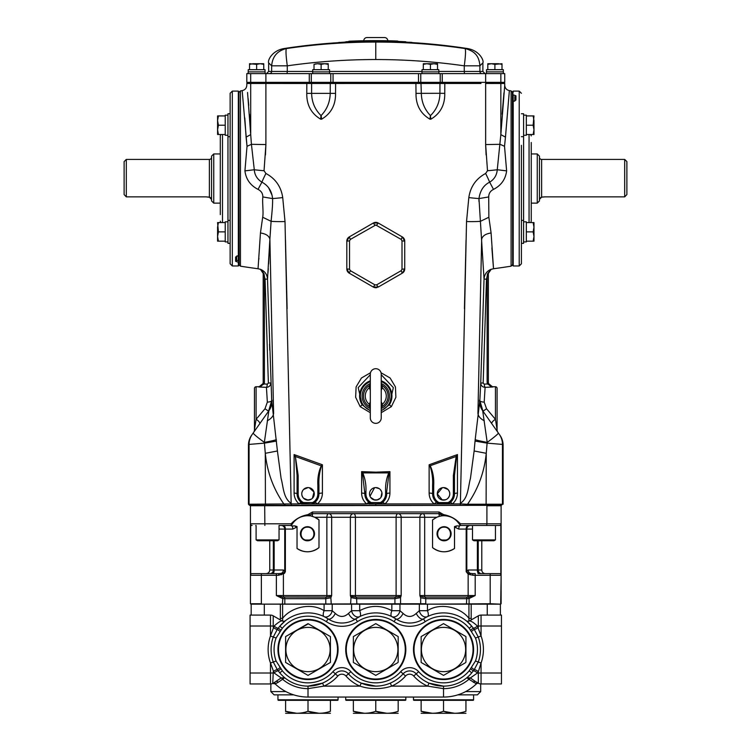 <?xml version="1.0" encoding="UTF-8"?>
<svg xmlns="http://www.w3.org/2000/svg" width="751" height="751" viewBox="0 0 751 751"><rect width="100%" height="100%" fill="white"/><g stroke="black" fill="none" stroke-linecap="round" stroke-linejoin="round"><path stroke-width="1.13" d="M386.896 228.022L393.186 231.655M358.358 231.655L364.648 228.022M370.309 412.703L360.18 406.629L355.645 397.26L356.105 386.906L361.447 377.988L370.496 372.759M312.679 82.357L311.599 83.492L311.627 93.293C311.778 102.033 314.885 109.439 320.949 115.513L321.156 115.513C326.985 109.439 330.008 102.033 330.224 93.293L330.271 83.492L265.901 83.474L265.901 144.567L264.042 170.74L265.91 173.462C275.514 178.663 281.118 186.708 282.723 197.597L285.014 221.564L291.153 503.301L290.402 503.921L299.114 503.921C295.838 501.001 294.167 497.397 294.101 493.097L294.101 454.571L322.414 464.766L322.414 493.097C322.339 497.425 320.668 501.03 317.401 503.921L366.638 503.921C363.362 501.02 361.691 497.415 361.616 493.097A3.276 0.76 180 0 1 364.845 493.848L362.489 473.149L361.616 471.637L375.772 472.154L389.929 471.637L388.746 472.914L389.929 471.637L389.929 493.097A3.276 0.76 -0 0 0 386.699 493.848L386.699 493.144M376.899 83.474L335.594 83.474L335.537 93.359C335.735 104.943 331.088 113.561 321.597 119.202L320.696 119.202C311.205 113.561 306.568 104.943 306.784 93.359L306.83 82.357M360.18 406.629L362.179 404.789L370.309 410.863M370.309 374.711L358.199 387.61L362.179 404.789A16.165 16.165 0 0 1 370.309 380.813M381.236 410.863L389.365 404.789L393.346 387.629L381.236 374.711M381.236 380.813A16.165 16.165 0 0 1 389.365 404.789L391.374 406.629L381.236 412.703M381.048 372.759L390.116 378.006L395.439 386.925L395.89 397.288L391.374 406.629M294.101 493.097A3.276 0.76 180 0 1 297.086 493.848L300.954 502.194L302.719 503.414L303.244 502.457A1.089 1.089 0 0 0 303.779 502.597L312.247 502.597A1.089 1.089 0 0 0 312.773 502.457A9.838 9.838 0 0 0 317.851 493.848L317.851 485.118C317.438 478.284 318.584 471.816 321.287 465.714L322.414 464.766L321.522 465.939L295.387 456.477L298.175 475.486L298.175 493.848A9.838 9.838 0 0 0 303.244 502.457M302.719 503.414A10.927 10.927 0 0 1 297.086 493.848A10.927 10.927 0 0 0 302.719 503.414L299.114 503.921L300.954 502.194M294.993 456.692L294.101 454.571L295.387 456.477L297.086 475.486L298.175 475.486M298.175 493.848L297.086 493.848L297.086 475.486M308.013 487.596L303.545 489.474C301.179 492.384 301.179 495.303 303.545 498.232L308.013 500.11A6.252 6.252 0 0 0 314.265 493.848A6.252 6.252 0 0 0 308.013 487.596A6.252 6.252 0 0 0 301.761 493.848A6.252 6.252 0 0 0 308.013 500.11L311.487 499.058M312.425 498.279L313.993 492.036L309.224 487.718M321.522 465.939C319.475 472.116 318.612 478.509 318.94 485.118L318.94 493.848A10.927 10.927 0 0 1 313.298 503.414L312.773 502.457M318.94 485.118L317.851 485.118M301.329 503.921L315.045 503.921L313.298 503.414A2.187 2.187 0 0 1 312.247 503.686L315.936 501.377M312.332 503.921L303.779 503.686L303.779 502.597M312.247 503.686L312.247 502.597M322.414 493.097A3.276 0.76 0 0 0 318.94 493.848L317.851 493.848M315.045 503.921L317.401 503.921L315.073 502.194M362.489 473.149L362.799 472.914C365.221 478.866 366.272 485.099 365.934 491.623L364.845 492.065M368.722 502.203L366.638 503.921L370.478 503.414A10.927 10.927 0 0 1 364.845 493.848L368.722 502.203L371.538 503.686A2.187 2.187 0 0 1 370.478 503.414L371.013 502.457A1.089 1.089 0 0 0 371.538 502.597L380.006 502.597A1.089 1.089 0 0 0 380.532 502.457A9.838 9.838 0 0 0 385.61 493.848L385.61 491.623C385.272 485.099 386.324 478.866 388.746 472.914L362.799 472.914L361.616 471.637L361.616 493.097M368.91 503.921L375.772 503.921L371.538 503.686L371.538 502.597M375.772 500.11A6.252 6.252 0 0 0 382.024 493.848A6.252 6.252 0 0 0 375.772 487.596A6.252 6.252 0 0 0 369.52 493.848A6.252 6.252 0 0 0 375.772 500.11M374.552 487.718L369.99 496.242M370.572 497.322L374.542 499.988M376.993 499.988L380.194 498.27M380.973 497.331L381.912 492.628M381.555 491.464L380.194 489.427M379.246 488.657L375.772 487.596M389.056 473.149L386.699 491.623L385.61 491.623M386.699 492.055L386.699 493.848A10.927 10.927 0 0 1 381.067 503.414L382.832 502.203L386.699 493.848A10.927 10.927 0 0 1 381.067 503.414L380.532 502.457M389.929 493.097C389.863 497.415 388.183 501.02 384.916 503.921L382.832 502.203M291.163 503.921L291.294 505.329L284.15 505.329L466.155 505.329L466.812 504.259L461.142 503.921L382.635 503.921L381.067 503.414M382.635 503.921L379.997 503.921L380.006 502.597M380.006 503.686L371.548 503.921M379.997 503.921L375.772 503.921L375.772 505.329M447.671 503.921L449.314 503.123M450.225 503.921L448.826 503.414L450.591 502.194L452.431 503.921C455.707 501.011 457.378 497.406 457.443 493.097A3.276 0.76 -0 0 0 454.468 493.848A10.927 10.927 0 0 1 448.826 503.414L448.3 502.457A9.838 9.838 0 0 0 453.369 493.848L453.369 475.486L456.157 456.477L430.257 465.714C432.961 471.806 434.106 478.274 433.702 485.118L433.702 493.848A9.838 9.838 0 0 0 438.772 502.457A1.089 1.089 0 0 0 439.307 502.597L447.765 502.597A1.089 1.089 0 0 0 448.3 502.457M439.213 503.921L439.307 503.686A2.187 2.187 0 0 1 438.246 503.414L438.284 503.442M436.5 503.921L439.307 503.686A2.187 2.187 0 0 1 438.246 503.414L439.307 503.686L439.307 502.597M434.838 500.466L432.604 493.848A10.927 10.927 0 0 0 438.246 503.414A10.927 10.927 0 0 1 432.604 493.848A3.276 0.76 180 0 0 429.131 493.097C429.215 497.434 430.886 501.039 434.144 503.921L436.481 502.194L439.307 503.686L447.765 503.686L447.765 502.597M429.131 493.097L429.131 464.766L430.023 465.939L429.131 464.766L457.443 454.571L456.157 456.477L457.443 454.571L457.443 493.097M433.702 493.848L432.604 493.848L432.604 485.118C432.933 478.509 432.069 472.116 430.023 465.939M432.604 485.118L433.702 485.118M443.531 500.11A6.252 6.252 0 0 0 449.793 493.848A6.252 6.252 0 0 0 443.531 487.596A6.252 6.252 0 0 0 437.279 493.848A6.252 6.252 0 0 0 443.531 500.11L445.953 499.622M442.32 487.718L437.279 493.848L442.311 499.988M447.042 499.03L448 498.232C450.365 495.313 450.365 492.393 448 489.474L443.531 487.596M456.561 456.692L454.468 475.486L453.369 475.486M454.468 475.486L454.468 493.848L453.369 493.848M466.155 505.329L467.394 505.329L467.516 504.231L466.812 504.259M467.394 505.329L501.377 505.329L502.466 504.231L467.516 504.231C478.124 489.098 484.367 472.116 486.254 453.304L487.108 443.137L502.466 444.414L503.104 445.296A17.489 17.489 0 0 0 499.913 435.223L482.696 410.788L487.202 442.386A17.489 1.277 -35.2 0 0 498.335 432.989M267.347 402.123A4.375 1.371 -2.4 0 0 271.712 400.612L268.567 411.201L264.99 408.76L267.347 402.123L266.436 387.347L258.832 387L263.047 383.536L263.197 382.372L263.197 273.42L260.334 269.233C264.728 271.036 267.121 274.322 267.506 279.09L271.712 400.612L277.419 450.985L265.291 453.304C267.178 472.116 273.43 489.098 284.038 504.231L284.15 505.329L249.539 505.329L248.45 504.231L290.402 503.921M285.389 505.329L284.742 504.259M277.419 450.985L281.099 478.434C283.437 486.723 283.24 498.242 291.153 503.301M265.432 505.329L265.291 453.304L264.352 442.386A17.489 1.277 -144.8 0 1 253.209 432.989L268.858 410.788L264.352 442.386A17.489 1.22 -9.7 0 0 276.368 439.701M276.499 441.09L264.436 443.137L249.079 444.414L248.45 445.296L248.45 504.231M265.46 154.969L265.901 144.567L251.425 144.314L254.289 169.754C254.655 175.049 257.189 179.179 261.892 182.155C268.248 185.525 271.815 191.007 272.575 198.583C272.848 204.976 271.684 215.415 271.102 221.31A17.489 1.098 -1.5 0 0 285.014 221.564M262.681 217.246L271.102 221.31L269.891 239.147C268.999 235.833 265.845 233.777 260.447 232.979L262.681 217.246C263.695 212.411 262.108 202.348 262.841 196.95C262.85 193.514 261.254 190.998 258.034 189.383C250.346 185.413 245.971 179.236 244.929 170.871L247.023 146.304L242.179 90.627A874.352 874.352 0 0 0 240.451 90.899L240.451 266.183A874.352 874.352 0 0 0 258.044 268.755L260.447 232.979M267.272 420.757A17.489 9.65 -4.3 0 0 273.608 413.313L269.891 239.147L267.506 279.09L265.075 279.203L264.418 276.33L263.197 276.33L264.418 276.33L265.075 279.194L268.379 383.066L265.075 279.203M262.841 196.95L272.575 198.583A17.489 0.667 -6.6 0 0 282.723 197.597M244.929 170.871L254.289 169.754A17.489 0.779 4.6 0 0 264.042 170.74M265.91 173.462A17.489 1.68 -62.9 0 0 261.892 182.155L258.034 189.383M239.156 264.878L240.451 266.183M239.156 92.195L240.451 90.899M258.935 258.316L258.86 259.255M247.548 92.448L250.703 134.607L246.075 137.133L247.07 146.633M244.807 117.991L246.056 136.748M251.425 144.314L250.703 134.607L251.425 144.314L247.023 146.304M250.693 134.429L249.435 114.208M248.741 105.45L248.14 98.588M242.179 90.627C245.042 89.97 246.591 88.167 246.807 85.229L246.807 83.492L250.693 83.492L251.801 82.357M272.097 195.382L268.877 188.257M271.102 221.31L271.177 220.428M287.117 308.755L285.493 240.104M265.394 83.474L250.693 83.492L250.703 134.607M350.323 83.474L330.59 83.492M266.042 82.357L265.901 83.474L271.768 83.474M308.276 83.474L309.271 83.483M309.712 83.483L310.416 83.483M310.867 83.492L311.383 83.492M375.772 82.357L375.772 83.474L444.799 83.474L439.945 83.492L439.917 93.293L444.761 93.359C444.977 104.943 440.339 113.561 430.858 119.202L429.947 119.202L430.858 119.202L430.389 115.513C424.559 109.439 421.536 102.033 421.32 93.293L420.992 83.492M444.761 93.359L444.799 83.474L480.997 83.474M512.389 92.195L511.093 90.899A874.352 874.352 0 0 0 509.478 90.646A874.352 874.352 0 0 0 509.366 90.627L505.47 137.133L500.842 134.607L497.256 169.754C496.796 175.227 494.261 179.358 489.652 182.155C483.672 185.168 480.105 190.651 478.969 198.583L484.038 279.09L480.734 382.963C480.931 385.648 482.395 387.103 485.108 387.347A3.276 0.845 86.4 0 1 484.254 384.155L483.165 383.066L486.47 279.203L487.127 276.33L486.47 279.194L483.165 383.066L480.734 382.963L479.833 400.612L482.977 411.201L486.554 408.76L484.198 402.123L485.108 387.347L492.722 387L488.507 383.536L487.343 383.968L492.722 386.746C490.065 386.483 488.601 385.028 488.347 382.372L487.127 382.372L487.343 383.968L484.254 384.155M491.886 247.933L493.51 268.755L491.098 232.979L488.863 217.246L488.713 196.95C488.732 193.476 490.328 190.961 493.51 189.383C501.199 185.413 505.564 179.245 506.625 170.871L504.522 146.304L505.47 137.133M512.389 264.878L511.093 266.183A874.352 874.352 0 0 1 493.51 268.755L491.21 269.318L487.512 273.796L487.127 276.33L487.127 382.372M478.95 201.437L478.96 199.287M464.428 308.755L466.052 240.104M511.093 90.899L511.093 266.183M486.094 154.969L485.644 144.567L500.119 144.314L504.522 146.304M498.148 432.717L499.237 434.266M503.104 445.296L503.104 504.231L502.466 504.231L502.466 444.414A17.489 17.451 -35.2 0 0 499.293 434.341M487.108 443.137L487.202 442.386A17.489 1.22 -170.3 0 1 475.176 439.701L475.045 441.09L487.108 443.137M475.045 441.09L474.125 450.985L486.254 453.304L486.113 505.329M484.198 402.123A4.375 1.371 -177.6 0 1 479.833 400.612L475.176 439.701M491.098 232.979C485.7 233.777 482.555 235.833 481.663 239.147L477.936 413.313A17.489 9.65 -175.7 0 0 484.273 420.757M496.364 423.658L496.664 425.423M496.674 425.47L496.946 427.572M497.087 429.544L497.087 388.38A1.643 1.643 0 0 0 495.453 386.746L495.453 419.321L497.087 429.835L497.087 388.38M497.885 432.351A4.375 4.375 0 0 1 497.087 429.835M486.554 408.76L495.453 419.321A4.375 1.68 -35.2 0 0 491.877 423.827M479.523 400.161A17.489 17.451 -35.2 0 0 482.696 410.788M488.347 382.372L488.347 273.42L491.22 269.233C486.817 271.036 484.433 274.322 484.038 279.09L486.47 279.203M491.22 269.233L487.512 273.796M488.347 276.33L487.127 276.33M481.776 350.191L481.973 344.202M489.23 385.01L489.746 385.601M488.713 196.95L478.969 198.583A17.489 0.667 -173.4 0 1 468.821 197.597L466.531 221.564A17.489 1.098 -178.5 0 0 480.443 221.31L488.863 217.246M506.625 170.871L497.256 169.754A17.489 0.779 175.4 0 1 487.502 170.74L485.634 173.462A17.489 1.68 -117.1 0 1 489.652 182.155L493.51 189.383M504.738 85.229L500.842 134.607L500.861 83.492L504.738 83.492L504.738 85.229C504.944 88.139 506.493 89.942 509.366 90.627M502.109 114.246L503.959 92.814M253.406 432.717L252.308 434.266M248.45 445.296A17.489 17.489 0 0 1 251.641 435.223L253.209 432.989M250.167 505.329L249.079 504.231L249.079 444.414A17.489 17.451 -144.8 0 1 252.252 434.341M255.19 423.658L254.88 425.423M254.88 425.47L254.598 427.572M254.458 429.544L254.458 388.38A1.643 1.643 0 0 1 256.1 386.746L256.1 419.321L254.458 429.835A4.375 4.375 0 0 1 253.66 432.351M264.99 408.76L256.1 419.321A4.375 1.68 -144.8 0 1 259.668 423.827M270.811 382.963C270.613 385.648 269.158 387.103 266.436 387.347A3.276 0.845 93.6 0 0 267.29 384.155L268.379 383.066L270.811 382.963M263.197 382.372L263.047 383.536L264.202 383.968L258.832 386.746C261.479 386.483 262.944 385.028 263.197 382.372L264.418 382.372L264.202 383.968L267.29 384.155M260.334 269.233L264.033 273.796L264.418 276.33L264.418 382.372M258.044 268.755L260.334 269.318C262.615 271.12 263.573 272.491 263.197 273.42L264.033 273.796M263.197 273.42L263.197 276.33M269.769 350.191L269.581 344.202M262.315 385.01L261.799 385.601M267.506 279.09L267.713 276.49M267.976 273.082L268.304 268.642M268.614 264.042L269.872 239.475M272.022 400.161A17.489 17.451 -144.8 0 1 268.858 410.788M474.125 450.985L470.445 478.434C468.108 486.723 468.314 498.242 460.401 503.301L461.142 503.921M466.531 221.564L460.401 503.301M485.634 173.462C476.031 178.663 470.426 186.708 468.821 197.597M499.744 82.357L500.861 83.492L485.644 83.474L485.644 144.567L487.502 170.74M415.894 82.357L416.007 93.359L439.917 93.293C439.767 102.033 436.66 109.439 430.595 115.513M416.007 93.359C415.81 104.943 420.457 113.561 429.947 119.202L430.389 115.513M376.608 284.864L378.232 287.07L402.273 273.186L378.232 287.07L373.313 287.07L349.271 273.186L350.37 270.679L374.937 284.864L376.608 284.864L401.175 270.679L402.01 269.224L404.733 268.924L404.733 241.165A4.919 4.919 0 0 0 402.273 236.903L404.733 241.165L404.733 268.924L402.273 273.186A4.919 4.919 0 0 0 404.733 268.924M402.01 269.224L402.01 240.864L401.175 239.409L375.772 225L350.37 239.409L349.534 240.864L349.534 269.224L350.37 270.679M376.608 225.225L378.232 223.019A4.919 4.919 0 0 0 373.313 223.019L378.232 223.019L402.273 236.903L378.232 223.019M349.534 269.224L346.812 268.924A4.919 4.919 0 0 0 349.271 273.186L346.812 268.924L346.812 241.165L349.271 236.903L373.313 223.019L374.937 225.225M373.313 223.019L349.271 236.903L350.37 239.409M349.271 236.903A4.919 4.919 0 0 0 346.812 241.165L349.534 240.864M374.937 284.864L373.313 287.07A4.919 4.919 0 0 0 377.049 287.558M401.175 239.409L402.273 236.903M401.175 270.679L402.273 273.186M402.01 240.864L404.733 241.165M375.772 423.357A5.464 5.464 0 0 0 381.236 417.894L381.236 374.176A5.464 5.464 0 0 0 375.772 368.713A5.464 5.464 0 0 0 370.309 374.176L370.309 417.894A5.464 5.464 0 0 0 375.772 423.357M381.311 384.615L382.175 385.554A12.279 12.279 0 0 1 382.175 406.507L382.287 404.282L381.236 404.695M370.309 404.695L369.257 404.282L370.309 401.757M370.309 408.553A13.659 13.659 0 0 1 370.309 383.517M381.236 383.517A13.659 13.659 0 0 1 381.236 408.553M370.309 390.304L369.257 387.788L369.379 385.554L370.234 384.615M381.236 384.305L381.424 384.85A2.187 2.056 -31.3 0 0 382.175 385.554L382.287 387.788L381.236 390.304M381.236 401.757L382.287 404.282A10.514 10.514 0 0 0 382.287 387.788L381.236 387.366M381.311 407.455L382.175 406.507A2.187 2.056 31.3 0 0 381.424 407.211L381.424 407.211A2.187 2.056 31.3 0 0 381.236 407.624M370.234 407.455L369.379 406.507A12.279 12.279 0 0 1 369.379 385.554A2.187 2.056 31.3 0 0 370.121 384.85L370.309 384.305M370.309 407.624A2.187 2.056 -31.3 0 0 370.121 407.211L370.121 407.211A2.187 2.056 -31.3 0 0 369.379 406.507L369.257 404.282A10.514 10.514 0 0 1 369.257 387.788L370.309 387.366M269.478 73.617A2.187 2.178 -90 0 0 271.655 71.429L287.286 71.429L287.286 65.835C285.906 55.433 285.633 49.669 286.478 48.552C277.372 50.721 272.425 56.485 271.655 65.835L271.655 71.429L268.661 71.429L268.661 62.868L271.655 65.835L287.286 65.835C316.565 61.629 346.061 59.536 375.772 59.536C405.474 59.536 434.97 61.638 464.268 65.835C465.62 55.799 465.883 50.035 465.066 48.552C473.327 50.777 479.1 54.71 479.889 65.835L464.268 65.835L464.268 71.429L479.889 71.429L479.889 65.835L482.884 62.868L482.884 71.429L485.071 73.617M250.684 73.617L246.807 73.617L246.807 82.357L311.308 82.357L311.308 73.617L250.684 73.617L250.684 82.357M504.738 73.617L504.738 82.357L440.236 82.357L440.236 73.617L504.738 73.617M342.86 42.413L342.86 42.225A601.279 426.136 -90 0 0 340.165 42.45L340.165 42.572M349.159 42.103L349.159 41.99A600.64 268.173 90 0 0 347.638 41.99M349.825 41.934A601.213 267.074 -90 0 0 349.159 41.99M408.347 42.394L408.347 42.234A601.269 601.269 0 0 0 405.85 42.112L405.85 42.263M420.757 82.357L418.504 82.357L418.504 73.617L440.236 73.617L440.236 82.357L420.757 82.357L420.757 73.617M333.05 82.357L333.05 73.617L330.787 73.617L330.787 82.357L418.504 82.357M330.787 82.357L311.308 82.357M330.787 73.617L311.308 73.617M333.05 73.617L418.504 73.617M375.772 59.536L375.772 42.065C405.559 42.047 435.317 44.215 465.066 48.552L467.206 48.505C479.42 50.355 484.179 60.596 482.884 62.868M375.772 42.065C345.789 42.065 316.03 44.225 286.478 48.552L284.347 48.505C272.125 50.355 267.375 60.596 268.661 62.868M370.863 40.657A601.983 407.305 -90 0 1 372.534 40.648A601.992 601.992 0 0 0 370.59 40.657A601.973 88.074 90 0 1 370.863 40.657M371.614 40.657A601.992 601.992 0 0 0 370.741 40.657M378.363 40.667L378.363 40.995A601.645 601.645 0 0 0 376.974 40.986A601.654 295.866 90 0 0 376.899 40.986A601.645 591.319 90 0 1 382.869 41.042A601.598 274.331 90 0 0 382.494 41.042A601.626 601.373 90 0 0 376.12 41.005A601.664 106.22 90 0 1 376.955 41.08A601.551 591.995 90 0 0 376.27 41.08A601.664 106.229 -90 0 0 375.293 40.995A601.626 601.438 -90 0 1 379.781 41.014L379.781 41.014A601.635 590.267 -90 0 0 375.894 40.995A601.654 264.352 -90 0 1 376.204 40.986A601.645 601.645 0 0 0 373.923 40.986L373.923 40.657A601.992 420.588 -90 0 1 378.654 40.648A601.992 420.588 -90 0 1 381.039 40.667A601.992 601.992 0 0 1 386.906 40.742A601.917 280.761 90 0 0 386.765 40.742A601.917 280.761 90 0 0 385.291 40.723A601.983 601.983 0 0 0 379.424 40.657A601.973 276.931 90 0 0 378.363 40.667A601.973 601.973 0 0 1 391.13 40.854A601.786 280.001 -90 0 1 393.674 40.901A601.786 280.001 -90 0 1 394.979 40.948A601.983 601.983 0 0 1 395.279 40.958A601.786 281.494 -90 0 1 397.795 41.089A601.936 601.936 0 0 0 395.279 41.005M364.254 41.098L364.254 40.751A601.898 126.525 90 0 1 364.789 40.742A601.898 126.525 90 0 1 365.831 40.742A601.973 601.973 0 0 1 373.923 40.657M364.047 41.098L364.047 40.761A601.983 601.983 0 0 0 359.842 40.854A601.851 281.597 -90 0 1 361.325 40.807A601.992 601.992 0 0 0 354.585 41.014A601.701 283.559 90 0 0 353.092 41.07A601.983 601.983 0 0 0 350.013 41.192A601.617 287.314 90 0 0 348.896 41.258L348.896 41.587A601.645 601.645 0 0 1 362.996 41.117A601.645 601.645 0 0 1 365.831 41.07L365.831 40.742M359.785 41.239A601.607 349.666 -90 0 1 362.01 41.155A601.532 489.417 -90 0 0 361.438 41.164L361.438 41.164A601.598 349.666 90 0 0 359.213 41.249A601.438 490.121 90 0 1 359.785 41.239M378.363 40.995A601.645 601.645 0 0 1 391.13 41.183L391.13 40.854M391.13 41.183A601.457 279.841 -90 0 1 393.674 41.23A601.664 601.664 0 0 1 395.495 41.286A601.41 282.592 -90 0 1 398.697 41.436A601.635 601.635 0 0 1 404.855 41.699A601.232 285.38 -90 0 1 405.812 41.765A601.617 601.617 0 0 0 404.855 41.718M405.812 42.263L405.812 41.765M346.934 42.253A600.969 453.172 90 0 0 346.69 42.263A600.64 476.763 90 0 1 346.934 42.253A601.11 558.359 90 0 0 346.699 42.272A600.781 318.555 90 0 0 345.732 42.347A600.744 549.263 90 0 1 346.934 42.3A600.509 446.254 90 0 1 347.638 42.272A600.941 596.688 90 0 1 349.825 42.178A600.453 237.119 90 0 1 350.426 42.178A601.053 425.169 -90 0 1 351.628 42.112A600.96 598.481 90 0 1 355.11 41.981A600.65 241.869 -90 0 0 354.096 41.981A601.119 550.727 -90 0 1 354.735 41.953A600.678 240.949 90 0 1 355.721 41.962A601.082 586.39 -90 0 1 356.753 41.915A600.96 598.491 90 0 1 379.077 41.69A600.96 515.12 -90 0 1 392.21 41.765L392.21 41.221A601.41 282.592 -90 0 1 395.495 41.286M392.21 41.765A600.866 282.338 -90 0 1 395.495 41.84A601.119 601.119 0 0 1 467.188 48.505M398.697 41.953L398.697 41.436M379.077 41.69L379.077 41.136A601.504 515.59 -90 0 1 392.21 41.221M356.753 41.934L356.753 41.389A601.504 599.035 90 0 1 379.077 41.136M358.255 41.324A601.391 30.012 90 0 1 358.283 41.333L358.255 41.324A601.626 586.925 -90 0 0 355.721 41.408L355.721 41.962M354.735 41.953L354.735 41.408A601.222 241.165 90 0 1 355.721 41.408M350.426 42.178L350.426 41.634A601.598 425.554 -90 0 1 351.628 41.558A601.504 599.026 90 0 1 355.11 41.436A601.194 242.085 -90 0 0 354.096 41.436A601.664 551.234 -90 0 1 354.735 41.408M351.628 42.112L351.628 41.558M349.825 42.178L349.825 41.634A600.997 237.335 90 0 1 350.426 41.634M346.934 42.3L346.934 41.746A601.053 446.667 90 0 1 347.638 41.727A601.495 597.233 90 0 1 349.825 41.634M347.638 42.272L347.638 41.727M354.735 41.878A600.828 283.146 90 0 0 354.585 41.887A600.828 283.146 90 0 0 353.092 41.943L353.092 41.512M353.092 41.943A601.11 601.11 0 0 0 351.628 42A601.025 590.896 90 0 1 353.74 41.953A601.082 600.809 90 0 0 351.628 42.037M362.639 40.789L362.639 40.789A601.851 281.597 -90 0 0 361.325 40.807M348.896 41.258A601.973 601.973 0 0 1 362.996 40.789A601.917 274.941 -90 0 1 364.047 40.761A601.983 601.983 0 0 1 364.254 40.751M348.896 41.587A601.288 287.154 90 0 0 348.417 41.615A601.57 591.431 90 0 1 353.74 41.408A601.635 601.354 90 0 0 347.647 41.662A601.513 453.585 90 0 0 346.69 41.718A601.194 477.195 90 0 1 347.253 41.699A601.654 558.866 90 0 0 346.699 41.727A601.326 318.846 90 0 0 345.732 41.803A601.288 549.76 90 0 1 346.934 41.746M358.283 41.333A601.617 584.625 90 0 0 356.753 41.389M365.831 41.07A601.645 601.645 0 0 1 373.923 40.986M348.661 41.643A601.645 536.965 -90 0 1 349.149 41.615A601.025 262.634 -90 0 0 349.027 41.615A601.645 539.077 90 0 0 347.525 41.699A601.448 580.88 90 0 1 349.356 41.624A601.222 153.664 -90 0 1 349.431 41.615A601.457 581.039 -90 0 0 348.699 41.643A601.626 598.8 -90 0 1 349.684 41.596A601.063 59.911 -90 0 0 349.656 41.596A601.635 598.754 90 0 0 348.661 41.643M404.855 42.216L404.855 41.699M346.314 42.14A601.213 601.213 0 0 1 346.502 42.131L346.474 42.028A601.316 601.316 -90 0 0 343.667 42.169L343.761 42.169A601.316 601.316 0 0 1 346.314 42.037L346.314 42.234M349.825 42.084A600.744 286.891 90 0 0 348.417 42.159A601.025 590.896 90 0 1 349.825 42.103A601.082 600.809 90 0 0 347.647 42.206M410.666 42.328A601.316 601.316 0 0 1 411.923 42.403A601.316 601.316 -90 0 0 409.107 42.234L409.201 42.244A601.316 601.316 0 0 1 410.403 42.309L410.666 42.328M339.039 42.431L338.842 42.441A600.199 261.583 -90 0 1 339.536 42.441L339.743 42.422A600.218 262.221 90 0 0 339.039 42.431M387.798 40.761A3.276 3.276 0 0 0 384.521 37.55L367.032 37.55A3.276 3.276 0 0 0 363.747 40.761M312.735 70.772L312.726 71.871L312.726 69.683L329.539 69.683L329.539 71.871M312.66 73.617L312.66 71.871L329.595 71.871L329.595 73.617M328.234 63.722L328.234 64.361L328.234 63.722L324.676 63.722L328.234 64.361L328.234 69.683M321.128 64.361L324.676 63.722L317.57 63.722L321.128 64.361L321.128 69.683M315.12 64.042L317.57 63.722L314.021 64.361L314.021 69.683M486.507 70.772L486.498 71.871L486.498 69.683L503.32 69.683L503.32 71.871M486.432 73.617L486.432 71.871L503.377 71.871L503.377 73.617M487.803 69.683L487.803 63.722L487.803 64.361L487.803 63.722L498.457 63.722L502.006 64.361L502.006 69.683M487.803 64.361L491.351 63.722L494.9 64.361L502.006 63.722L502.006 64.361L502.006 63.722M494.9 64.361L494.9 69.683M422.006 71.871L422.006 69.683L438.8 69.683L438.828 71.871M421.949 73.617L421.949 71.871L438.894 71.871L438.894 73.617M438.809 70.772L438.8 69.683M437.523 63.722L437.523 64.361L437.523 63.722L433.975 63.722L437.523 64.361L437.523 69.683M423.32 64.361L426.868 63.722L423.32 63.722L423.32 69.683M430.417 64.361L433.975 63.722L426.868 63.722L430.417 64.361L430.417 69.683M249.539 63.722L249.539 64.361L250.627 63.722L249.539 63.722L249.539 64.361L249.539 63.722L256.645 64.361L256.645 69.683M248.224 71.871L248.224 69.683L265.019 69.683L265.047 71.871M248.168 73.617L248.168 71.871L265.112 71.871L265.112 73.617M265.047 69.683L265.037 70.772M256.645 64.361L260.193 63.722L263.751 64.361L263.751 63.722L263.751 69.683M263.751 63.722L253.087 63.722L249.539 64.361L249.539 69.683M220.306 214.608L220.306 135.912L220.822 134.504M230.135 263.789L230.135 93.293L232.322 91.106L232.322 265.976L230.135 263.789M238.339 255.669L238.339 260.813M232.322 265.976L238.339 265.976L238.339 262.277L235.607 261.273A1.089 1.033 -0 0 0 236.696 260.24L238.884 260.822M235.607 261.273L235.607 257.039L238.339 255.537L238.339 91.106L238.884 91.65L238.884 255.481L238.339 255.537L238.884 255.481M230.135 154.255L230.135 145.103M238.339 265.976L238.884 265.432L238.884 261.489L238.339 262.277M236.696 256.194L236.696 260.24M235.607 257.039A1.089 0.986 0 0 0 236.687 256.213M238.884 91.894L239.156 265.178L238.884 91.894M539.49 199.391L541.631 197.156L544.907 196.865L624.691 196.865L624.691 159.409L541.631 159.409A2.187 2.187 0 0 1 539.443 157.231M537.256 153.946L539.443 156.133L539.443 200.949L537.256 203.127L537.256 153.946L531.248 153.946M537.256 203.127L531.248 203.127M541.612 197.166L540.607 197.626M624.691 159.409L626.878 161.596L626.878 194.575L624.691 196.865M544.897 196.865L544.006 196.893M543.255 196.94L542.325 197.053M126.309 159.409L126.309 196.865L124.122 194.575L124.122 161.596L126.309 159.409L209.369 159.409A2.187 2.187 0 0 0 211.557 157.231M209.904 197.325L206.093 196.865L209.369 197.156L211.529 199.466M213.744 203.127L211.557 200.949L211.557 156.133L213.744 153.946L213.744 203.127L220.306 203.127M213.744 153.946L220.306 153.946M211.435 199.099L211.031 198.283M210.993 198.236L210.402 197.626M126.309 196.865L206.093 196.865M531.248 142.474L531.248 221.16L530.732 222.578M521.41 243.343L523.597 243.343L523.597 220.39L521.41 220.39L521.41 211.979M521.41 145.309L521.41 263.789L519.223 265.976L519.223 91.106L521.41 93.293M513.215 101.404L513.215 94.804L515.946 95.799A1.089 1.033 180 0 0 514.848 96.841L514.848 100.878A1.089 0.986 180 0 1 515.946 100.043L513.215 101.545L513.215 265.976L512.661 265.432L512.661 101.601L513.215 101.545L512.661 101.601M513.215 91.106L512.661 95.584L512.661 91.65L513.215 91.106L519.223 91.106M512.661 265.178L512.389 91.894L512.661 265.178M523.597 135.274L526.329 135.274L526.329 134.504L533.98 134.504L533.144 134.504L533.98 134.504L533.98 129.857L533.144 134.504L533.98 129.857L533.98 120.573L533.144 115.926L533.98 115.926L533.144 125.21L526.329 125.21L526.329 134.504M523.597 115.156L526.329 115.156L526.329 125.21M521.41 136.691L523.597 136.691L523.597 113.739L521.41 113.739M533.144 115.926L526.329 115.926M533.98 129.857L533.144 125.21M523.597 221.808L526.329 221.808L526.329 241.916L523.597 241.916M533.98 241.155L533.144 241.155L533.98 236.509L533.144 241.155L533.98 241.155L533.98 227.215L533.144 222.578L533.98 222.578L533.98 227.215L533.98 222.578L526.329 222.578M533.98 236.509L533.144 231.862L533.98 227.215M533.144 231.862L526.329 231.862M533.144 241.155L526.329 241.155M533.144 222.578L533.98 222.578M227.957 135.274L225.225 135.274L225.225 115.156L227.957 115.156M230.135 136.691L227.957 136.691L227.957 113.739L230.135 113.739M218.4 115.926L217.574 120.573L218.4 115.926L217.574 115.926L225.225 115.926M217.574 115.926L217.574 129.857L218.4 125.21L217.574 129.857L217.574 134.504L218.4 134.504L217.574 134.504M217.574 129.857L218.4 134.504L225.225 134.504M217.574 120.573L218.4 125.21L225.225 125.21M227.957 221.808L225.225 221.808L225.225 222.578L217.574 222.578L218.4 222.578L217.574 222.578L218.4 231.862L217.574 236.509L218.4 241.155L217.574 241.155L217.574 227.215L218.4 222.578M218.4 231.862L225.225 231.862L225.225 222.578M227.957 241.916L225.225 241.916L225.225 231.862M227.957 220.39L230.135 220.39L230.135 243.343L227.957 243.343L227.957 136.691M218.4 241.155L225.225 241.155M279.043 539.894L277.532 540.767L257.612 540.767L256.1 539.894L279.043 539.894L279.043 525.475L281.982 525.475M256.1 539.894L256.1 525.475M277.954 649.512A30.059 30.059 0 0 1 308.013 619.453A30.059 30.059 0 0 1 338.063 649.512A30.059 30.059 0 0 1 308.013 679.571A30.059 30.059 0 0 1 277.954 649.512A30.059 30.059 0 0 0 308.013 679.571A30.059 30.059 0 0 0 338.063 649.512M308.013 627.385A22.136 22.136 0 0 1 330.14 649.512A22.136 22.136 0 0 1 308.013 671.647A22.136 22.136 0 0 1 285.878 649.512A22.136 22.136 0 0 1 308.013 627.385M285.605 662.448L308.013 675.384L330.412 662.448L308.013 675.384L285.605 662.448L285.605 636.576L308.013 623.64L330.412 636.576L330.412 662.091M308.323 623.818L285.605 636.576M337.518 700.336L278.499 700.336A0.544 0.544 0 0 1 277.954 699.791L338.063 699.791A0.544 0.544 0 0 1 337.518 700.336M277.954 694.872L277.954 699.791M338.063 697.059L338.063 699.791M285.605 713.29L330.412 713.29M319.109 713.29L308.013 711.291C315.458 713.919 322.93 713.919 330.412 711.291C330.412 713.919 330.412 713.919 330.412 711.291L330.412 700.336M296.711 713.29L285.605 711.291C285.605 713.919 285.605 713.919 285.605 711.291C293.059 713.919 300.522 713.919 308.013 711.291L308.013 700.336M285.605 700.336L285.605 711.544M405.287 700.336L346.267 700.336A0.544 0.544 0 0 1 345.713 699.791L405.831 699.791A0.544 0.544 0 0 1 405.287 700.336L398.18 700.336L398.18 711.291C398.18 713.919 398.18 713.919 398.18 711.291C398.18 713.919 398.18 713.919 398.18 711.291C390.689 713.919 383.226 713.919 375.772 711.291L375.772 700.336L353.364 700.336L353.364 711.291C360.818 713.919 368.29 713.919 375.772 711.291L386.878 713.29M345.713 697.059L345.713 699.791M405.831 697.059L405.831 699.791M353.364 713.29L398.18 713.29M353.364 711.291C353.364 713.919 353.364 713.919 353.364 711.291C353.364 713.919 353.364 713.919 353.364 711.291L364.47 713.29M346.267 700.336L353.364 700.336M473.046 700.336L414.026 700.336A0.544 0.544 0 0 1 413.482 699.791L473.59 699.791A0.544 0.544 0 0 1 473.046 700.336M413.482 697.059L413.482 699.791M473.59 694.872L473.59 699.791M421.133 713.29L465.939 713.29M454.637 713.29L443.531 711.291C450.985 713.919 458.457 713.919 465.939 711.291C465.939 713.919 465.939 713.919 465.939 711.291C465.939 713.919 465.939 713.919 465.939 711.291L465.939 700.336M421.133 711.291C428.577 713.919 436.049 713.919 443.531 711.291L443.531 700.336L421.133 700.336L421.133 711.291C421.133 713.919 421.133 713.919 421.133 711.291C421.133 713.919 421.133 713.919 421.133 711.291L432.435 713.29M345.713 649.512A30.059 30.059 0 0 1 375.772 619.453A30.059 30.059 0 0 1 405.831 649.512A30.059 30.059 0 0 1 375.772 679.571A30.059 30.059 0 0 1 345.713 649.512A30.059 30.059 0 0 0 375.772 679.571A30.059 30.059 0 0 0 405.831 649.512M375.772 627.385A22.136 22.136 0 0 1 397.908 649.512A22.136 22.136 0 0 1 375.772 671.647A22.136 22.136 0 0 1 353.646 649.512A22.136 22.136 0 0 1 375.772 627.385M397.87 662.626L375.772 675.384L353.364 662.448L353.364 636.576L375.772 623.64L398.18 636.576L398.18 662.091M398.18 636.576L375.772 623.64L353.364 636.576M353.364 662.448L375.772 675.384M413.482 649.512A30.059 30.059 0 0 1 443.531 619.453A30.059 30.059 0 0 1 473.59 649.512A30.059 30.059 0 0 1 443.531 679.571A30.059 30.059 0 0 1 413.482 649.512A30.059 30.059 0 0 0 443.531 679.571A30.059 30.059 0 0 0 473.59 649.512M443.531 627.385A22.136 22.136 0 0 1 465.667 649.512A22.136 22.136 0 0 1 443.531 671.647A22.136 22.136 0 0 1 421.405 649.512A22.136 22.136 0 0 1 443.531 627.385M465.629 662.626L443.531 675.384L421.133 662.448L421.133 636.576L443.531 623.64L465.939 636.576L465.939 662.091M443.531 623.64L421.133 636.576M421.133 662.448L443.531 675.384M495.453 539.894L493.933 540.767L474.012 540.767L472.501 539.894L495.453 539.894L495.453 525.475M472.501 539.894L472.501 525.475L469.563 525.475M293.763 694.872L274.134 694.872L270.848 691.596L285.878 691.596M390.313 683.119L391.609 686.123C381.029 689.493 370.468 689.493 359.936 686.123L361.24 683.119L375.772 686.123A36.611 36.611 0 0 1 348.426 673.854A8.74 8.74 0 0 0 335.359 673.854A36.611 36.611 0 0 1 279.804 672.849L282.329 670.765A33.335 33.335 0 0 0 332.909 671.676A12.025 12.025 0 0 1 350.877 671.676A33.335 33.335 0 0 0 400.677 671.676A12.025 12.025 0 0 1 418.636 671.676A33.335 33.335 0 0 0 469.215 670.765L475.458 661.011A33.926 33.926 0 0 0 475.458 638.012L469.215 628.258A33.335 33.335 0 0 0 425.244 621.64A28.416 28.416 0 0 1 394.059 621.64A33.335 33.335 0 0 0 357.485 621.64A28.416 28.416 0 0 1 326.3 621.64A33.335 33.335 0 0 0 282.329 628.258L276.086 638.012A33.926 33.926 0 0 0 276.086 661.011L282.329 670.765M457.781 694.872L477.42 694.872L480.696 691.596L465.667 691.596M279.804 672.849L277.354 669.714L273.28 662.025A36.912 36.912 0 0 1 273.28 637.008L277.354 629.31L279.804 626.174A36.611 36.611 0 0 1 328.103 618.899A25.14 25.14 0 0 0 355.683 618.899A36.611 36.611 0 0 1 395.861 618.899A6.562 3.154 123.3 0 0 403.062 613.417L399.964 610.704L391.844 610.704A6.562 2.6 116 0 0 391.806 616.599A6.562 5.079 116 0 0 399.964 610.704L399.964 604.161L391.844 604.161L391.844 610.704C381.123 604.968 370.412 604.968 359.701 610.704A6.562 2.6 64 0 1 359.738 616.599L355.683 618.899A6.562 3.154 56.7 0 1 348.492 613.417L351.581 610.704L359.701 610.704L359.701 604.161L391.844 604.161M276.086 638.012L270.482 635.994L274.134 626.015C277.729 622.748 280.32 621.021 281.907 620.842L273.214 615.82L273.214 627.338A3.276 1.004 33.8 0 0 277.354 629.31L279.851 631.281M379.499 685.935L375.772 686.123A36.611 36.611 0 0 0 403.127 673.854A8.74 8.74 0 0 1 416.185 673.854A36.611 36.611 0 0 0 443.531 686.123L428.999 683.119L427.695 686.123L443.531 688.648A39.136 39.136 0 0 0 468.953 679.27L476.397 683.87A47.538 47.538 0 0 1 443.531 697.059L308.013 697.059A47.538 47.538 0 0 1 275.148 683.87L275.73 683.598A2.187 2.056 -120 0 0 273.214 683.213A5.464 5.464 0 0 1 270.482 683.945L250.083 683.945L250.083 615.088L270.482 615.088A5.464 5.464 0 0 1 273.214 615.82A5.464 5.464 0 0 0 270.482 615.088A5.464 5.464 0 0 1 273.214 615.82M443.531 697.059L443.531 686.123A36.611 36.611 0 0 0 471.741 672.849L474.191 669.714L478.265 662.025L481.062 663.03A39.897 39.897 0 0 0 481.062 635.994L477.411 626.015C473.815 622.748 471.224 621.021 469.638 620.842L470.614 621.18M475.458 661.011L478.265 662.025A36.912 36.912 0 0 0 478.265 637.008L474.191 629.31L471.741 626.174L469.215 628.258M466.775 621.218L471.741 626.174A36.611 36.611 0 0 0 423.451 618.899A25.14 25.14 0 0 1 395.861 618.899L394.059 621.64M281.381 678.031L282.414 678.885M273.214 683.213L281.203 677.956L274.134 673.009L273.214 673.009L272.735 683.457A2.187 2.187 0 0 1 275.148 683.87A2.187 2.187 0 0 0 273.636 683.26M276.058 681.561A2.187 1.502 -120 0 1 278.189 682.312L275.73 683.598M281.174 677.975A2.187 0.498 -128.9 0 1 282.592 679.27L278.189 682.312M308.013 697.059L308.013 686.123L322.545 683.119L323.85 686.123L308.013 688.648A39.136 39.136 0 0 1 282.592 679.27L282.676 679.176A2.187 0.582 -130.1 0 0 281.203 677.956L284.695 677.74L282.676 679.176M285.117 620.946L285.558 620.589A3.276 3.276 0 0 1 285.549 620.598L285.549 620.598A3.276 3.276 0 0 1 281.907 620.842A3.276 3.276 0 0 0 285.558 620.589L279.804 626.174L282.329 628.258M475.458 638.012L481.062 635.994L481.062 615.088L501.461 615.088L501.461 683.945L481.062 683.945L481.062 673.009L501.461 673.009M473.355 682.312A2.187 1.502 -60 0 1 475.486 681.561L478.809 683.457A2.187 2.187 0 0 0 476.397 683.87A2.187 2.187 0 0 1 478.809 683.457L478.781 683.438M471.694 667.742L474.191 669.714A3.276 1.004 -146.2 0 1 478.331 671.694L481.062 663.03L481.062 673.009L478.331 673.009L478.331 683.213A5.464 5.464 0 0 0 481.062 683.945A5.464 5.464 0 0 1 478.331 683.213A2.187 2.056 -60 0 0 475.824 683.598M471.741 672.849L469.215 670.765M425.967 604.161L490.187 603.738L468.943 604.161L468.943 618.364C460.917 607.54 440.734 602.011 427.46 610.704A6.562 2.6 64 0 1 427.497 616.599A6.562 5.079 64 0 1 419.34 610.704L416.251 613.417A6.562 3.154 56.7 0 0 423.451 618.899L425.629 617.575M391.806 616.599L395.861 618.899M416.251 613.417C411.858 617.435 407.455 617.435 403.062 613.417M471.431 619.8L471.187 618.364L468.943 618.364L468.906 621.152M469.638 620.842A3.276 3.276 0 0 1 465.986 620.589A3.276 3.276 0 0 0 469.638 620.842L478.331 615.82L478.331 627.338A3.276 1.004 146.2 0 1 474.191 629.31L471.694 631.281M470.755 630.108L473.261 628.061A3.276 1.051 143.9 0 0 477.411 626.015L501.461 626.015M470.755 668.916L473.261 670.962A3.276 1.051 -143.9 0 1 477.411 673.009L478.331 671.694L478.331 673.009L477.411 673.009L470.342 677.956A2.187 0.498 -51.1 0 0 468.953 679.27L468.868 679.176A2.187 0.582 -49.9 0 1 470.342 677.956L466.85 677.74L468.868 679.176M481.062 615.088A5.464 5.464 0 0 0 478.331 615.82A5.464 5.464 0 0 1 481.062 615.088A5.464 5.464 0 0 0 478.331 615.82A5.464 5.464 0 0 1 481.062 615.088M470.164 678.031L469.14 678.885M475.486 681.561L470.379 677.975M276.086 661.011L270.482 663.03A39.897 39.897 0 0 1 270.482 635.994L270.482 626.015L274.134 626.015A3.276 1.051 36.1 0 0 278.283 628.061L280.79 630.108M282.46 604.161L261.367 604.161L282.601 604.161L282.601 618.364C290.637 607.54 310.811 602.011 324.085 610.704A6.562 2.6 116 0 0 324.047 616.599A6.562 5.079 116 0 0 332.205 610.704L335.293 613.417A6.562 3.154 123.3 0 1 328.103 618.899L325.925 617.575M359.738 616.599A6.562 5.079 64 0 1 351.581 610.704L351.581 604.161L359.701 604.161M335.293 613.417C339.696 617.435 344.089 617.435 348.492 613.417M282.601 604.161L351.581 604.161M468.943 604.161L399.964 604.161M500.373 615.088L500.373 604.161M280.79 668.916L278.283 670.962A3.276 1.051 -36.1 0 0 274.134 673.009L270.482 663.03L270.482 673.009L250.083 673.009M279.851 667.742L277.354 669.714A3.276 1.004 -33.8 0 0 273.214 671.694L273.214 673.009L270.482 673.009L270.482 683.945M280.114 619.8L280.358 618.364L282.601 618.364L282.639 621.152M251.181 615.088L251.181 604.161M308.126 515.73L310.003 515.899A18.033 18.033 0 0 0 307.469 515.721L308.126 515.73L307.901 514.651L309.487 515.477A3.605 3.605 0 0 1 310.06 514.726M297.03 526.554L296.326 527.362A3.605 0.76 42.4 0 0 294.599 525.85L297.03 526.554L297.03 548.465A18.033 18.033 0 0 0 318.997 547.62L318.997 519.889L314.763 517.261L309.487 515.477A1.662 1.662 0 0 1 309.234 515.806M318.997 519.889A18.033 18.033 0 0 0 312.238 516.359L312.613 513.656L309.487 515.477M273.326 540.767L273.326 570.009L269.759 570.009L269.759 540.767M444.085 526.704A7.05 7.05 0 0 0 437.035 533.754A7.05 7.05 0 0 0 444.085 540.804A7.05 7.05 0 0 0 451.135 533.754A7.05 7.05 0 0 0 444.085 526.704M444.085 526.93A6.825 6.825 0 0 0 437.26 533.754A6.825 6.825 0 0 0 444.085 540.579A6.825 6.825 0 0 0 450.91 533.754A6.825 6.825 0 0 0 444.085 526.93M442.151 540.025L442.367 540.025A6.506 6.506 0 0 0 445.794 540.025L446 540.025C453.031 538.289 451.351 526.789 444.085 527.193C436.81 526.78 435.111 538.279 442.151 540.025M442.367 540.025L445.794 540.025M274.162 540.767L274.162 570.009L283.343 570.009L285.371 571.652L284.469 573.36L278.555 575.285L250.43 575.285L250.43 523.804L291.153 523.804C295.725 518.903 301.301 515.853 307.901 514.651L312.491 511.994L439.053 511.994L443.644 514.651C450.234 515.843 455.81 518.894 460.391 523.804L459.574 524.517L460.11 525.484A18.033 18.033 0 0 0 459.574 524.517C455.979 518.885 450.816 515.946 444.085 515.721A18.033 18.033 0 0 0 441.55 515.899L439.316 516.359L438.931 513.656A3.605 3.605 0 0 1 442.067 515.477L438.931 513.656L312.613 513.656A3.605 3.605 0 0 0 311.684 513.778M466.174 571.652L468.202 570.009A3.605 3.257 -90 0 0 470.098 573.295L472.661 573.623L472.999 575.285L468.155 574.139L466.174 571.652L466.174 529.08L458.777 529.08A3.605 1.436 90 0 1 459.462 526.019L460.11 525.484A3.605 1.436 90 0 1 460.222 525.475L460.391 523.804L486.911 523.804L486.686 525.475L460.222 525.475M477.974 573.623L485.399 573.623A3.605 3.605 0 0 1 481.785 570.009L481.785 540.767M485.399 573.623L499.443 573.623A1.662 1.662 0 0 1 501.114 575.285L500.692 604.161L469.093 604.161M305.751 540.025L309.393 540.025C316.434 538.279 314.735 526.789 307.469 527.193C300.193 526.789 298.513 538.298 305.544 540.025L305.751 540.025A6.506 6.506 0 0 0 309.177 540.025M307.469 526.93A6.825 6.825 0 0 0 300.644 533.754A6.825 6.825 0 0 0 307.469 540.579A6.825 6.825 0 0 0 314.293 533.754A6.825 6.825 0 0 0 307.469 526.93M307.469 526.704A7.05 7.05 0 0 0 300.409 533.754A7.05 7.05 0 0 0 307.469 540.804A7.05 7.05 0 0 0 314.519 533.754A7.05 7.05 0 0 0 307.469 526.704M250.853 604.161L425.77 603.738L425.77 598.688L420.682 597.805L419.875 595.552L421.884 596.679L425.216 597.12A1.662 0.817 -90 0 1 425.77 598.688L466.718 598.688L466.455 604.161M277.222 573.623L252.101 573.623A1.662 1.662 0 0 0 250.43 575.285A1.662 1.662 0 0 1 252.101 573.623A1.662 1.662 0 0 0 250.43 575.285L250.43 603.738L261.367 603.738L261.367 573.623L278.884 573.623L270.05 573.623A3.605 3.276 -90 0 0 273.326 570.009L274.162 570.009A3.605 1.446 -90 0 1 272.726 573.623L271.374 573.623M331.247 604.161L330.872 597.805L325.784 598.688L284.826 598.688L282.46 598.519L276.368 595.552L282.874 597.036L282.46 603.738M356.847 604.161L356.622 598.688L350.989 597.608L350.36 595.552L352.05 596.585L356.03 597.12A1.662 0.882 -90 0 1 356.622 598.688L394.923 598.688L394.923 603.738M468.202 570.009L478.227 570.009A3.605 3.276 -90 0 0 481.494 573.623L490.187 573.623L490.187 603.738L500.692 604.161M432.557 547.62C439.682 552.839 446.995 553.121 454.515 548.465A18.033 18.033 0 0 1 432.557 547.62L432.557 519.889L436.782 517.261A18.033 18.033 0 0 1 439.316 516.359L436.782 517.261L424.672 517.261L424.672 595.552L468.155 595.552A1.662 1.07 90 0 1 467.432 597.12L425.216 597.12A1.662 0.817 90 0 1 424.672 595.552L419.875 595.552L419.875 517.261L350.36 517.261L350.36 595.552L355.439 595.552A1.662 0.882 90 0 0 356.03 597.12L395.514 597.12A1.662 0.882 -90 0 0 394.923 598.688L400.565 597.608L400.565 603.738M276.368 573.623L276.368 595.552L326.873 595.552A1.662 0.817 90 0 1 326.328 597.12L329.661 596.679L331.67 595.552L331.67 517.261L350.36 517.261A3.605 3.154 90 0 1 353.524 513.656A3.605 1.915 90 0 1 355.439 517.261L355.439 595.552L396.106 595.552A1.662 0.882 90 0 1 395.514 597.12L399.494 596.585L401.184 595.552L400.565 597.608M297.03 548.465C304.521 553.121 311.843 552.839 318.997 547.62M296.326 527.362L292.768 529.08A3.605 1.436 90 0 0 292.092 526.019L294.599 525.85M291.266 525.831L291.444 525.484A3.605 1.436 90 0 0 291.332 525.475L291.153 523.804L291.97 524.517C295.565 518.885 300.729 515.946 307.469 515.721A18.033 18.033 0 0 0 291.266 525.831L292.092 526.019M468.68 597.036L475.186 595.552L469.093 598.519L468.68 597.036L467.432 597.12A1.662 1.07 -90 0 0 466.718 598.688L469.093 598.519L469.093 603.738M472.661 573.623L475.186 573.623L475.186 575.285L472.999 575.285M486.686 525.475L499.443 525.475A1.662 1.662 0 0 0 501.114 523.804A1.662 1.662 0 0 1 499.443 525.475A1.662 1.662 0 0 0 501.114 523.804L501.114 505.742L486.911 505.742L486.911 523.804L501.114 523.804L501.114 575.285A1.662 1.662 0 0 0 499.443 573.623A1.662 1.662 0 0 1 501.114 575.285L501.114 603.738M472.501 529.08L466.812 529.08L466.812 570.92A3.605 3.013 -160.6 0 0 468.183 573.144L470.098 573.295A1.662 0.732 107.4 0 1 470.229 574.806M468.183 573.144A1.662 1.033 106 0 1 468.248 574.168M458.777 529.08L455.219 527.362A3.605 0.76 137.6 0 1 456.946 525.85L459.462 526.019M495.791 525.475L495.453 526.235M396.106 517.261A3.605 1.915 90 0 1 398.021 513.656A3.605 3.154 90 0 1 401.184 517.261L401.184 595.552L396.106 595.552L396.106 517.261M330.872 597.805L331.67 595.552L326.873 595.552L326.873 517.261A3.605 1.784 90 0 1 328.656 513.656A3.605 3.013 90 0 1 331.67 517.261L314.763 517.261M424.672 517.261A3.605 1.784 90 0 0 422.888 513.656A3.605 3.013 90 0 0 419.875 517.261L424.672 517.261M312.491 511.994L312.613 513.656M439.053 511.994L438.931 513.656M442.311 515.806L443.428 515.73L443.644 514.651L442.067 515.477M291.332 525.475L282.057 525.475M486.855 505.329L250.43 505.742L250.43 523.804A1.662 1.662 0 0 0 252.101 525.475M443.428 515.73L444.085 515.721M469.497 525.475L498.457 525.475M250.712 524.724L250.712 574.374M500.842 574.374L500.842 524.724M454.515 548.465L454.515 526.554L456.946 525.85M455.219 527.362L454.515 526.554M282.874 597.036L326.328 597.12A1.662 0.817 -90 0 0 325.784 598.688L325.784 603.738M283.399 574.139L283.399 595.552A1.662 1.07 90 0 0 284.113 597.12A1.662 1.07 -90 0 1 284.826 598.688L284.826 603.738M292.768 529.08L284.732 529.08L284.732 570.92A3.605 3.013 -19.4 0 1 283.362 573.144L284.469 573.36M283.343 570.009A3.605 3.257 -90 0 1 281.447 573.295L283.362 573.144A1.662 1.033 -106 0 0 283.296 574.168M278.555 575.285L278.884 573.623L281.447 573.295A1.662 0.732 -107.4 0 0 281.325 574.806M291.454 525.465L291.97 524.517M370.309 381.639A15.395 15.395 0 0 0 370.309 410.431M381.236 410.431A15.395 15.395 0 0 0 381.236 381.639M370.478 503.414A10.927 10.927 0 0 1 364.845 493.848L365.934 493.848A9.838 9.838 0 0 0 371.013 502.457M365.934 491.623L365.934 493.848M386.699 493.848L385.61 493.848M460.25 505.329L460.391 503.921M438.246 503.414L438.772 502.457M454.468 493.848A10.927 10.927 0 0 1 448.826 503.414M321.597 119.202L321.156 115.513M335.537 93.359L306.784 93.359M320.696 119.202L320.949 115.513M335.594 83.474L335.65 82.357M330.271 83.492L329.229 82.357M485.644 83.474L485.503 82.357M444.799 83.474L444.714 82.357M439.945 83.492L438.866 82.357M421.283 83.492L422.315 82.357M442.255 73.617L442.255 82.357M485.644 73.617L485.644 82.357M500.861 73.617L500.861 82.357M265.901 73.617L265.901 82.357M309.29 73.617L309.29 82.357M482.067 73.617A2.187 2.178 -90 0 1 479.889 71.429L482.884 71.429M438.819 71.429L464.268 71.429L464.484 73.617M312.726 71.429L287.286 71.429L287.06 73.617M329.539 71.429L422.006 71.429M222.493 134.504L222.493 222.578M541.631 159.409L541.631 197.156M209.369 197.156L209.369 159.409M529.061 222.578L529.061 134.504M523.597 136.691L523.597 220.39M515.946 95.799L515.946 100.043M445.259 499.866L441.804 499.866M377.5 499.866L374.045 499.866M309.741 499.866L306.286 499.866M337.518 649.512A29.505 29.505 0 0 0 308.013 620.007A29.505 29.505 0 0 0 278.499 649.512A29.505 29.505 0 0 0 308.013 679.026A29.505 29.505 0 0 0 337.518 649.512M405.287 649.512A29.505 29.505 0 0 0 375.772 620.007A29.505 29.505 0 0 0 346.267 649.512A29.505 29.505 0 0 0 375.772 679.026A29.505 29.505 0 0 0 405.287 649.512M473.046 649.512A29.505 29.505 0 0 0 443.531 620.007A29.505 29.505 0 0 0 414.026 649.512A29.505 29.505 0 0 0 443.531 679.026A29.505 29.505 0 0 0 473.046 649.512M418.636 671.676L413.735 676.031A39.897 39.897 0 0 0 427.695 686.123L391.609 686.123A39.897 39.897 0 0 0 405.568 676.031A5.464 5.464 0 0 1 413.735 676.031M350.877 671.676L345.976 676.031A5.464 5.464 0 0 0 337.809 676.031A39.897 39.897 0 0 1 323.85 686.123L359.936 686.123A39.897 39.897 0 0 1 345.976 676.031M250.083 626.015L270.482 626.015L270.482 615.088M332.909 671.676L337.809 676.031M400.677 671.676L405.568 676.031M328.103 618.899L326.3 621.64M355.683 618.899L357.485 621.64M423.451 618.899L425.244 621.64M427.46 604.161L427.46 610.704L419.34 610.704L419.34 604.161M324.085 604.161L324.085 610.704L332.205 610.704L332.205 604.161M471.187 618.364L471.187 604.161M487.249 615.088L487.249 604.161M280.358 618.364L280.358 604.161M264.296 615.088L264.296 604.161M478.227 540.767L478.227 570.009L481.785 570.009M350.595 604.161L350.989 597.608M468.155 574.139L468.155 595.552L475.186 595.552L475.186 575.285L501.114 575.285M478.828 573.623A3.605 1.446 -90 0 1 477.383 570.009L477.383 540.767M469.891 525.503A3.605 3.53 90 0 0 466.812 529.08L466.174 529.08A3.605 2.131 90 0 1 468.305 525.475M264.699 505.329L264.859 525.475M256.1 526.235L255.753 525.475M281.653 525.503A3.605 3.53 90 0 1 284.732 529.08L279.043 529.08M285.371 571.652L285.371 529.08A3.605 2.131 90 0 0 283.24 525.475M420.682 597.805L420.682 603.738M247.924 82.357L246.807 83.492M492.722 386.746L495.453 386.746M503.63 82.357L504.738 83.492M258.832 386.746L256.1 386.746M381.442 407.192L381.236 407.765M370.112 407.192L370.309 407.765M268.661 71.429L266.483 73.617M378.654 40.648A601.992 601.992 0 0 0 364.789 40.742M393.674 40.901A601.992 601.992 0 0 0 386.765 40.742M349.825 42.075A601.119 601.119 0 0 0 347.638 42.169M346.934 42.206A601.119 601.119 0 0 0 284.404 48.496M220.822 222.578L220.306 221.16M236.696 256.053L238.471 255.659M232.322 91.106L238.339 91.106M530.732 134.504L531.248 135.912M514.848 101.019L513.083 101.413M519.223 265.976L513.215 265.976M272.763 683.438L275.148 683.87M480.696 683.926L480.696 691.596M270.848 683.926L270.848 691.596M269.759 570.009C269.543 572.206 268.342 573.407 266.145 573.623"/></g></svg>

